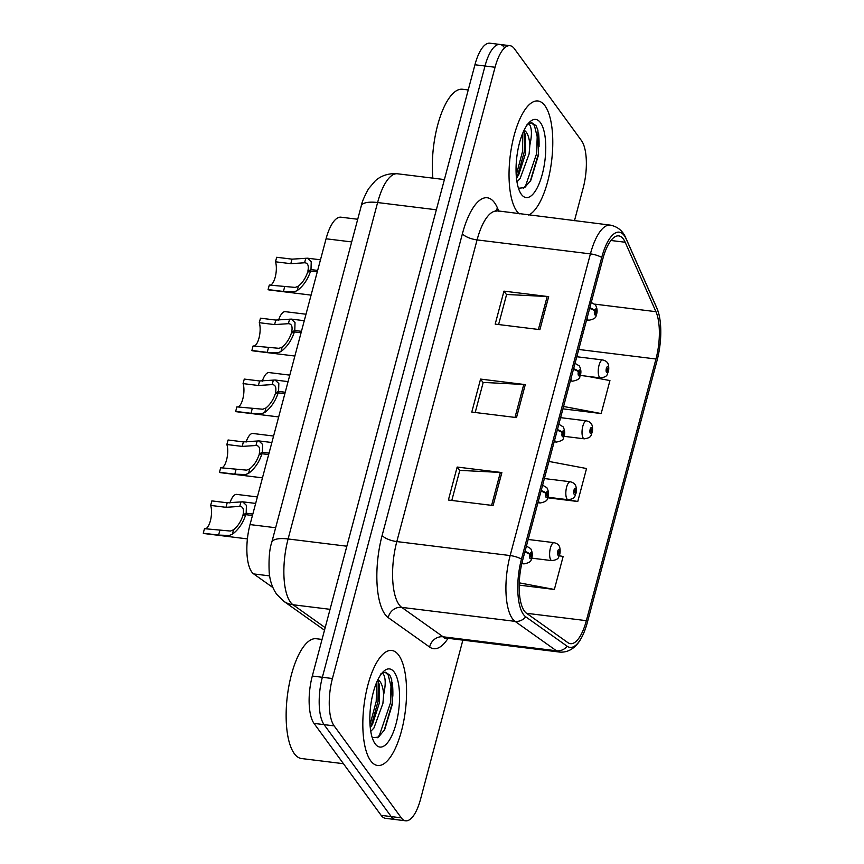<?xml version="1.0" encoding="UTF-8"?>
<svg xmlns="http://www.w3.org/2000/svg" width="864" height="864" viewBox="0 0 864 864"><rect width="100%" height="100%" fill="white"/><g stroke="black" fill="none" stroke-linecap="round" stroke-linejoin="round"><path stroke-width="1.3" d="M272.894 587.574L253.692 573.923A36.212 13.036 -83 0 1 251.737 571.936A36.212 13.036 -83 0 1 250.031 524.578L326.074 238.777A36.212 13.036 -83 0 1 340.999 217.199L357.728 219.262M370.656 760.752A57.942 20.855 97 0 0 377.611 765.482A57.942 20.855 97 0 0 403.758 720.976A57.942 20.855 97 0 0 398.736 655.214A57.942 20.855 97 0 0 391.792 650.473A57.942 20.855 97 0 0 365.634 694.991A57.942 20.855 97 0 0 370.656 760.752A57.942 20.855 97 0 0 377.611 765.482A57.942 20.855 97 0 0 403.758 720.976A57.942 20.855 97 0 0 398.736 655.214A57.942 20.855 97 0 0 391.792 650.473A57.942 20.855 97 0 0 365.634 694.991A57.942 20.855 97 0 0 370.656 760.752M516.866 211.27A57.942 20.855 97 0 0 519.253 213.894A57.942 20.855 97 0 1 516.866 211.27A57.942 20.855 97 0 1 511.844 145.508A57.942 20.855 97 0 1 538.002 100.991A57.942 20.855 97 0 0 511.844 145.508A57.942 20.855 97 0 0 516.866 211.27M528.746 215.06A57.942 20.855 97 0 0 551.081 164.938A57.942 20.855 97 0 0 544.946 105.732A57.942 20.855 97 0 0 538.002 100.991A57.942 20.855 97 0 1 544.946 105.732A57.942 20.855 97 0 1 551.081 164.938A57.942 20.855 97 0 1 528.746 215.06M524.394 611.086A38.632 13.91 -83 0 1 522.558 560.574L602.834 258.908A38.632 13.91 -83 0 1 618.754 235.894A38.632 13.91 -83 0 1 625.18 242.244L655.949 311.688A38.632 13.91 -83 0 1 655.97 359.003L586.354 620.665A38.632 13.91 -83 0 1 570.434 643.669A38.632 13.91 -83 0 1 567.886 642.643L526.478 613.213A38.632 13.91 -83 0 1 524.394 611.086M523.476 614.498A42.368 15.25 97 0 0 525.766 616.831L567.184 646.261A42.368 15.25 97 0 0 581.062 638.496A42.368 15.25 97 0 0 587.434 622.145L657.061 360.482A42.368 15.25 97 0 0 658.573 312.941A42.368 15.25 97 0 0 657.029 308.588L626.26 239.144A42.368 15.25 97 0 0 601.744 257.418L521.478 559.094A42.368 15.25 97 0 0 523.476 614.498M574.474 220.698L583.189 187.963A36.212 13.036 97 0 0 581.472 140.605L514.328 48.643A36.212 13.036 97 0 0 509.987 45.684L499.932 44.442A36.212 13.036 97 0 0 485.006 66.01L322.358 677.279A36.212 13.036 97 0 0 324.076 724.626L391.219 816.599A36.212 13.036 97 0 0 395.561 819.558A36.212 13.036 97 0 1 391.219 816.599L324.076 724.626A36.212 13.036 97 0 1 322.358 677.279L485.006 66.01A36.212 13.036 97 0 1 499.932 44.442A36.212 13.036 97 0 1 504.274 47.401M498.604 324.54L506.606 294.473L547.171 296.525A9.655 3.229 14.9 0 1 548.683 296.654L503.971 291.136L495.191 324.119L539.903 329.638L548.683 296.654M506.552 294.678L503.971 291.136M451.796 500.45L459.799 470.372L500.364 472.424A9.655 3.229 14.9 0 1 501.876 472.554L457.164 467.046L448.394 500.029L493.096 505.537L501.876 472.554M459.745 470.578L457.164 467.046M475.2 412.495L483.203 382.417L523.768 384.469A9.655 3.229 14.9 0 1 525.28 384.61L480.568 379.091L471.787 412.074L516.499 417.593L525.28 384.61M483.149 382.633L480.568 379.091M509.987 45.684A36.212 13.036 97 0 0 495.061 67.252L332.424 678.521A36.212 13.036 97 0 0 334.13 725.868L401.274 817.841A36.212 13.036 97 0 0 405.616 820.8A36.212 13.036 97 0 0 420.541 799.232L462.866 640.138M519.178 585.122L554.364 589.464L563.134 556.481L559.289 555.757M562.939 408.845L601.171 413.554L609.941 380.57L586.991 376.25M547.646 497.794L577.768 501.509L586.537 468.526L548.942 461.441M577.768 501.509L568.534 499.77M554.364 589.464L519.242 582.844M601.171 413.554L563.566 406.469M539.039 146.74A48.287 17.377 97 0 0 538.553 133.088A48.287 17.377 97 0 1 539.039 146.74M392.839 696.222A48.287 17.377 97 0 0 392.342 682.571A48.287 17.377 97 0 1 392.839 696.222M499.932 44.442L489.866 43.2A36.212 13.036 97 0 0 474.941 64.768L312.304 676.037A36.212 13.036 97 0 0 314.01 723.395L381.154 815.357A36.212 13.036 97 0 0 385.495 818.316L405.616 820.8M205.308 528.79A13.273 4.784 97 0 0 210.632 519.782A13.273 4.784 97 0 0 210.665 505.418L211.864 500.893L227.189 502.783L242.698 501.822L246.413 505.354L246.175 513.227L252.828 514.048M252.45 515.484L245.786 514.663C242.957 523.141 238.475 529.686 232.34 534.276L229.252 535.442L218.592 535.097L203.267 533.207A18.112 6.523 -83 0 0 204.293 533.574L247.406 538.898M244.901 515.009L243.054 514.782C244.145 509.317 243.043 506.52 239.76 506.401L225.99 507.308L210.665 505.418M240.505 506.423L239.76 506.401L240.959 501.898M203.267 533.207L204.466 528.682L230.429 531.047L233.55 529.772C237.784 526.306 240.862 521.662 242.773 515.83L245.786 514.663M524.804 552.15A6.037 1.782 13.9 0 1 529.74 554.515A3.013 1.091 97 0 0 529.913 558.338A3.013 1.091 97 0 0 531.522 556.783A3.013 1.091 97 0 0 531.382 552.841A3.013 1.091 97 0 0 529.805 554.278L530.312 555.066L530.939 554.494L530.496 556.783L529.74 554.515M243.054 514.782L246.175 513.227M529.805 554.278A6.037 2.246 -164.1 0 0 524.988 551.47M229.867 503.021A18.112 6.523 -83 0 1 236.693 494.392L257.386 496.94M559.699 554.364A6.037 1.782 -166.1 0 0 559.786 554.18A6.037 1.782 -166.1 0 0 559.516 553.424A3.013 1.091 97 0 0 559.343 549.59A3.013 1.091 97 0 0 557.744 551.146A3.013 1.091 97 0 0 557.885 555.088A3.013 1.091 97 0 0 559.451 553.662L558.954 552.874L558.317 553.446L558.76 551.146L559.516 553.424M558.155 552.776L558.954 552.874M559.451 553.662A6.037 2.246 15.9 0 1 559.667 554.623C558.166 556.524 560.196 559.386 551.912 560.639A9.05 3.262 -83 0 1 550.832 559.904A9.05 3.262 -83 0 1 550.044 549.623A9.05 3.262 -83 0 1 554.137 542.668C556.805 543.478 558.306 544.374 558.63 545.346C560.066 546.318 560.552 551.34 559.786 554.18M558.155 552.668L558.976 552.776M221.519 467.878A13.273 4.784 97 0 0 226.832 458.87A13.273 4.784 97 0 0 226.865 444.517L228.074 439.992L243.4 441.882L258.898 440.921L262.613 444.442L262.375 452.315L269.039 453.136M268.65 454.572L261.997 453.751C259.168 462.24 254.686 468.774 248.551 473.375L245.462 474.541L234.803 474.185L219.478 472.295A18.112 6.523 -83 0 0 220.504 472.673L262.462 477.846M261.101 454.097L259.254 453.87C260.345 448.405 259.254 445.619 255.971 445.5L242.201 446.407L226.865 444.517M256.705 445.511L255.971 445.5L257.17 440.986M219.478 472.295L220.676 467.77L246.629 470.135L249.75 468.86C253.994 465.394 257.062 460.75 258.973 454.928L261.997 453.751M541.015 491.238A6.037 1.782 13.9 0 1 545.951 493.603A3.013 1.091 97 0 0 546.124 497.426A3.013 1.091 97 0 0 547.733 495.882A3.013 1.091 97 0 0 547.582 491.929A3.013 1.091 97 0 0 546.016 493.366L546.512 494.154L547.15 493.582L546.707 495.882L545.951 493.603M259.254 453.87L262.375 452.315M546.016 493.366A6.037 2.246 -164.1 0 0 541.188 490.558M237.73 406.966A13.273 4.784 97 0 0 243.043 397.969A13.273 4.784 97 0 0 243.076 383.605L244.274 379.08L259.61 380.97L275.108 380.009L278.824 383.54L278.586 391.414L285.239 392.234M284.861 393.671L278.197 392.85C275.368 401.328 270.886 407.873 264.762 412.463L261.662 413.629L251.014 413.284L235.678 411.394A18.112 6.523 -83 0 0 236.704 411.761L278.672 416.934M277.312 393.196L275.465 392.969C276.556 387.504 275.454 384.707 272.171 384.588L258.401 385.495L243.076 383.605M272.916 384.61L272.171 384.588L273.37 380.084M235.678 411.394L236.887 406.868L262.84 409.234L265.961 407.948C270.194 404.492 273.272 399.848 275.184 394.016L278.197 392.85M557.215 430.337A6.037 1.782 13.9 0 1 562.151 432.702A3.013 1.091 97 0 0 562.324 436.525A3.013 1.091 97 0 0 563.933 434.97A3.013 1.091 97 0 0 563.792 431.028A3.013 1.091 97 0 0 562.216 432.464L562.723 433.253L563.35 432.68L562.918 434.97L562.151 432.702M275.465 392.969L278.586 391.414M562.216 432.464A6.037 2.246 -164.1 0 0 557.399 429.656M253.93 346.064A13.273 4.784 97 0 0 259.243 337.057A13.273 4.784 97 0 0 259.276 322.704L260.485 318.179L275.81 320.069L291.308 319.108L295.024 322.628L294.786 330.502L301.45 331.322M301.061 332.759L294.408 331.938C291.578 340.427 287.096 346.961 280.962 351.562L277.873 352.728L267.214 352.372L251.888 350.482A18.112 6.523 -83 0 0 252.914 350.86L294.872 356.033M293.522 332.284L291.665 332.057C292.756 326.592 291.665 323.806 288.382 323.687L274.612 324.594L259.276 322.704M289.116 323.698L288.382 323.687L289.58 319.172M251.888 350.482L253.087 345.956L279.04 348.322L282.161 347.047C286.405 343.58 289.472 338.936 291.384 333.115L294.408 331.938M573.426 369.425A6.037 1.782 13.9 0 1 578.362 371.79A3.013 1.091 97 0 0 578.534 375.613A3.013 1.091 97 0 0 580.144 374.069A3.013 1.091 97 0 0 579.992 370.116A3.013 1.091 97 0 0 578.426 371.552L578.934 372.341L579.56 371.768L579.118 374.069L578.362 371.79M291.665 332.057L294.786 330.502M578.426 371.552A6.037 2.246 -164.1 0 0 573.599 368.744M270.14 285.152A13.273 4.784 97 0 0 275.454 276.156A13.273 4.784 97 0 0 275.486 261.792L276.685 257.267L292.021 259.157L307.519 258.196L311.234 261.727L310.997 269.6L317.65 270.421M317.272 271.858L310.608 271.037C307.778 279.515 303.307 286.06 297.173 290.65L294.084 291.816L283.424 291.47L268.088 289.58A18.112 6.523 -83 0 0 269.114 289.948L311.083 295.121M309.722 271.382L307.876 271.156C308.966 265.691 307.876 262.894 304.582 262.775L290.812 263.682L275.486 261.792M305.327 262.796L304.582 262.775L305.791 258.26M268.088 289.58L269.298 285.055L295.25 287.42L298.372 286.135C302.605 282.679 305.683 278.035 307.595 272.203L310.608 271.037M589.626 308.513A6.037 1.782 13.9 0 1 594.572 310.889A3.013 1.091 97 0 0 594.745 314.712A3.013 1.091 97 0 0 596.344 313.157A3.013 1.091 97 0 0 596.203 309.215A3.013 1.091 97 0 0 594.626 310.651L595.134 311.44L595.76 310.867L595.328 313.157L594.572 310.889M307.876 271.156L310.997 269.6M594.626 310.651A6.037 2.246 -164.1 0 0 589.81 307.843M246.078 442.109A18.112 6.523 -83 0 1 252.904 433.48L273.586 436.039M575.91 493.463A6.037 1.782 -166.1 0 0 575.996 493.279A6.037 1.782 -166.1 0 0 575.726 492.512A3.013 1.091 97 0 0 575.554 488.689A3.013 1.091 97 0 0 573.944 490.244A3.013 1.091 97 0 0 574.085 494.186A3.013 1.091 97 0 0 575.662 492.75L575.154 491.962L574.528 492.534L574.97 490.244L575.726 492.512M574.366 491.864L575.154 491.962M575.662 492.75A6.037 2.246 15.9 0 1 575.878 493.722C574.366 495.612 576.407 498.485 568.123 499.738A9.05 3.262 -83 0 1 567.032 498.992A9.05 3.262 -83 0 1 566.255 488.722A9.05 3.262 -83 0 1 570.337 481.766C573.016 482.566 574.506 483.462 574.841 484.445C576.266 485.417 576.752 490.439 575.996 493.279M574.366 491.767L575.186 491.864M262.278 381.208A18.112 6.523 -83 0 1 269.104 372.578L289.796 375.127M592.11 432.551A6.037 1.782 -166.1 0 0 592.196 432.367A6.037 1.782 -166.1 0 0 591.926 431.611A3.013 1.091 97 0 0 591.754 427.777A3.013 1.091 97 0 0 590.155 429.332A3.013 1.091 97 0 0 590.296 433.274A3.013 1.091 97 0 0 591.862 431.849L591.365 431.06L590.728 431.633L591.17 429.332L591.926 431.611M590.566 430.963L591.365 431.06M591.862 431.849A6.037 2.246 15.9 0 1 592.078 432.81C590.576 434.711 592.607 437.573 584.323 438.826A9.05 3.262 -83 0 1 583.243 438.091A9.05 3.262 -83 0 1 582.455 427.81A9.05 3.262 -83 0 1 586.548 420.854C589.216 421.664 590.717 422.561 591.041 423.533C592.477 424.505 592.963 429.527 592.196 432.367M590.566 430.855L591.386 430.963M278.489 320.296A18.112 6.523 -83 0 1 285.314 311.666L305.996 314.226M608.321 371.65A6.037 1.782 -166.1 0 0 608.407 371.466A6.037 1.782 -166.1 0 0 608.137 370.699A3.013 1.091 97 0 0 607.964 366.876A3.013 1.091 97 0 0 606.355 368.431A3.013 1.091 97 0 0 606.496 372.373A3.013 1.091 97 0 0 608.072 370.937L607.565 370.148L606.938 370.721L607.381 368.42L608.137 370.699M606.776 370.051L607.565 370.148M608.072 370.937A6.037 2.246 15.9 0 1 608.288 371.909C606.776 373.799 608.818 376.672 600.534 377.924A9.05 3.262 -83 0 1 599.454 377.179A9.05 3.262 -83 0 1 598.666 366.908A9.05 3.262 -83 0 1 602.748 359.953C605.426 360.752 606.917 361.649 607.252 362.632C608.677 363.604 609.163 368.626 608.407 371.466M606.776 369.954L607.597 370.051M322.034 639.436L316.31 638.734A60.361 21.73 97 0 0 289.062 685.098A60.361 21.73 97 0 0 294.289 753.602A60.361 21.73 97 0 0 301.525 758.538L343.451 763.7M380.83 673.92C382.73 672.602 384.08 674.136 384.89 678.51C385.56 682.376 385.15 687.712 383.67 694.516A27.292 9.828 97 0 0 380.138 681.75A27.292 9.828 97 0 0 377.838 679.784M383.67 694.516L382.903 703.458L373.928 728.017L370.764 731.354M377.503 680.497L379.199 684.137L379.35 703.015L372.578 724.14L370.267 727.715M372.254 737.737L378.497 737.111L384.653 729.68L392.375 704.192L391.694 679.59L389.826 675.14L385.56 672.235L381.985 673.11M375.16 743.828A39.355 14.17 97 0 0 396.101 723.6A39.355 14.17 97 0 0 394.243 672.138A39.355 14.17 97 0 0 383.724 671.274A39.355 14.17 97 0 0 370.634 706.244A39.355 14.17 97 0 0 374.825 743.353A39.355 14.17 97 0 0 375.16 743.828M385.096 672.203L388.174 674.935L390.992 686.189L390.42 703.08L379.436 735.199L377.417 737.716M376.607 682.517L376.229 701.33L370.019 724.723M391.694 679.59L392.202 703.296L384.102 730.631M378.238 681.61L378 701.546L370.991 726.721M468.245 89.953L462.51 89.251A60.361 21.73 97 0 0 439.927 117.547A60.361 21.73 97 0 0 432.875 178.146M527.04 124.438C528.93 123.12 530.28 124.654 531.101 129.028C531.77 132.894 531.36 138.229 529.87 145.033A27.292 9.828 97 0 0 526.338 132.268A27.292 9.828 97 0 0 524.048 130.302M529.87 145.033L529.103 153.976L520.128 178.535L516.964 181.872M523.703 131.015L525.398 134.654L525.56 153.544L518.789 174.658L516.478 178.243M518.465 188.255L524.696 187.628L530.863 180.198L538.574 154.71L537.894 130.118L536.036 125.658L531.77 122.753L528.185 123.628M521.37 194.346A39.355 14.17 97 0 0 542.311 174.118A39.355 14.17 97 0 0 540.443 122.656A39.355 14.17 97 0 0 529.924 121.792A39.355 14.17 97 0 0 516.845 156.762A39.355 14.17 97 0 0 521.035 193.871A39.355 14.17 97 0 0 521.37 194.346M531.295 122.72L534.384 125.453L537.192 136.717L536.63 153.598L525.636 185.717L523.627 188.244M522.817 133.034L522.439 151.848L516.218 175.241M537.894 130.118L538.402 153.814L530.312 181.148M524.437 132.127L524.21 152.064L517.19 177.239M269.633 575.888L253.692 573.923M275.648 527.742L250.031 524.578M351.691 241.931L326.074 238.777M448.06 638.312A60.361 21.73 -83 0 1 429.667 647.082L388.26 617.652A60.361 21.73 -83 0 1 382.136 535.41L462.413 233.734A12.074 4.039 -165.1 0 0 477.079 239.9L396.814 541.577A48.287 17.377 97 0 0 399.103 604.714A48.287 17.377 97 0 0 401.706 607.37L443.113 636.8A48.287 17.377 97 0 0 446.299 638.086L444.636 638.248M462.413 233.734A60.361 21.73 -83 0 1 494.521 202.716A60.361 21.73 -83 0 1 497.329 207.706L498.96 211.388M496.984 211.14A48.287 17.377 97 0 0 477.079 239.9L590.414 253.886A48.287 17.377 -83 0 1 610.319 225.126L495.407 210.578M581.062 638.496C577.53 645.16 570.359 652.968 559.634 652.072A48.287 17.377 -83 0 1 556.448 650.786L515.041 621.356A48.287 17.377 -83 0 1 512.438 618.7A48.287 17.377 -83 0 1 510.149 555.563A12.074 4.039 14.9 0 1 521.478 559.094M525.766 616.831A12.074 11.059 -54.6 0 1 515.041 621.356L401.706 607.37A12.074 11.059 125.4 0 0 388.26 617.652M657.029 308.588A12.074 9.655 -23.9 0 0 656.672 307.606L625.903 238.172C622.987 231.023 617.792 226.67 610.319 225.126M429.667 647.082A12.074 11.059 125.4 0 1 443.113 636.8L556.448 650.786A12.074 11.059 -54.6 0 0 567.184 646.261M626.26 239.144A12.074 9.655 -23.9 0 0 625.903 238.172M601.744 257.418A12.074 4.039 -165.1 0 0 590.414 253.886L510.149 555.563L396.814 541.577A12.074 4.039 -165.1 0 1 382.136 535.41M495.061 67.252L474.941 64.768M332.424 678.521L312.304 676.037M334.13 725.868L314.01 723.395M401.274 817.841L381.154 815.357M496.811 211.118A12.074 9.655 156.1 0 1 497.329 207.706M655.97 359.003L578.729 349.466M655.949 311.688L594.778 304.139M625.18 242.244L610.967 240.494M586.354 620.665L526.576 613.289M523.768 384.469L514.998 417.398M500.364 472.424L491.605 505.354M547.171 296.525L538.402 329.454M436.363 209.79L377.611 202.543A24.138 8.068 -165.1 0 0 361.271 205.913C361.692 202.64 364.111 196.916 368.55 188.741L375.257 180.878C378.14 178.168 385.517 172.8 397.516 173.783A48.287 17.377 97 0 0 377.611 202.543L288.101 538.963A48.287 17.377 97 0 0 290.38 602.1A48.287 17.377 97 0 0 292.993 604.757L330.048 609.325M346.842 546.21L288.101 538.963A24.138 8.068 -165.1 0 0 271.76 542.333L361.271 205.913M324.497 630.212L283.554 601.117A24.138 22.108 -54.6 0 0 292.993 604.757L325.177 627.631M521.802 563.62L523.951 563.89A9.05 3.262 -83 0 1 522.86 563.144A9.05 3.262 -83 0 1 522.234 561.848M219.802 530.572L218.592 535.097M233.55 529.772L232.34 534.276M227.189 502.783L225.99 507.308M537.959 502.708L540.162 502.978A9.05 3.262 -83 0 1 539.071 502.243A9.05 3.262 -83 0 1 538.434 500.926M236.002 469.66L234.803 474.185M249.75 468.86L248.551 473.375M243.4 441.882L242.201 446.407M554.159 441.796L556.362 442.076A9.05 3.262 -83 0 1 555.282 441.331A9.05 3.262 -83 0 1 554.634 440.014M252.212 408.758L251.014 413.284M265.961 407.948L264.762 412.463M259.61 380.97L258.401 385.495M570.37 380.894L572.573 381.164A9.05 3.262 -83 0 1 571.482 380.43A9.05 3.262 -83 0 1 570.845 379.112M268.423 347.846L267.214 352.372M282.161 347.047L280.962 351.562M275.81 320.069L274.612 324.594M586.58 319.982L588.773 320.263A9.05 3.262 -83 0 1 587.693 319.518A9.05 3.262 -83 0 1 587.056 318.2M284.623 286.945L283.424 291.47M298.372 286.135L297.173 290.65M292.021 259.157L290.812 263.682M658.573 312.941L656.672 307.606M559.634 652.072L446.299 638.086M283.554 601.117L276.739 594.346C272.452 588.211 269.935 580.921 269.201 572.497C268.618 558.997 269.471 548.942 271.76 542.333M397.516 173.783L444.398 179.572M523.951 563.89C528.962 562.928 531.382 561.384 531.22 559.256C532.796 555.822 532.613 552.269 530.669 548.597L526.165 545.918M242.698 501.822L255.658 503.42M528.174 539.471L554.137 542.668M531.63 558.133L551.912 560.639M540.162 502.978C545.162 502.016 547.582 500.472 547.42 498.344C549.007 494.91 548.824 491.357 546.869 487.685L542.376 485.006M258.898 440.921L271.858 442.519M556.362 442.076C561.373 441.115 563.792 439.571 563.63 437.443C565.207 434.009 565.024 430.456 563.08 426.784L558.576 424.105M275.108 380.009L288.068 381.607M572.573 381.164C577.573 380.203 580.003 378.659 579.841 376.531C581.418 373.097 581.234 369.544 579.28 365.872L574.787 363.193M291.308 319.108L304.279 320.706M588.773 320.263C593.784 319.302 596.203 317.758 596.041 315.63C597.629 312.196 597.445 308.642 595.49 304.97L590.987 302.292M307.519 258.196L320.479 259.794M544.385 478.559L570.337 481.766M547.83 497.232L568.123 499.738M560.585 417.658L586.548 420.854M564.041 436.32L584.323 438.826M576.796 356.746L602.748 359.953M580.241 375.419L600.534 377.924"/></g></svg>
